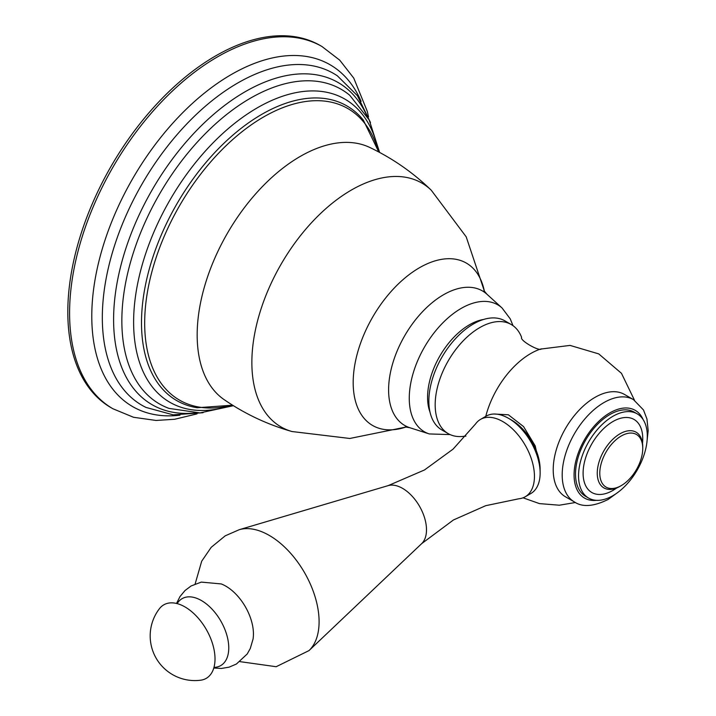 <?xml version="1.0" encoding="UTF-8"?>
<svg xmlns="http://www.w3.org/2000/svg" width="716" height="716" viewBox="0 0 716 716"><rect width="100%" height="100%" fill="white"/><g stroke="black" fill="none" stroke-linecap="round" stroke-linejoin="round"><path stroke-width="1.07" d="M112.895 408.747L111.123 407.726A209.117 120.736 -60 0 1 67.814 311.997A209.117 120.736 120 0 1 159.095 101.547A209.117 120.736 120 0 1 320.24 45.529L322.012 46.549A209.117 120.736 120 0 0 160.867 102.567A209.117 120.736 120 0 0 69.586 313.017A209.117 120.736 -60 0 0 112.895 408.747L133.543 417.285L156.088 420.462L174.695 419.263L197.052 413.866M620.011 486.325A32.175 18.571 -60 0 1 603.919 487.918A32.175 18.571 -60 0 1 598.988 462.142A32.175 18.571 -60 0 1 620.011 433.789A32.175 18.571 120 0 1 636.094 432.195A32.175 18.571 120 0 1 642.753 446.927L642.753 448.386A30.385 17.542 120 0 0 621.273 435.981A30.385 17.542 -60 0 0 599.784 473.195A30.385 17.542 -60 0 0 621.273 485.6L620.011 486.325L621.273 485.6A30.385 17.542 120 0 0 642.753 448.386M588.624 498.076A48.616 28.067 -60 0 0 612.932 495.669A48.616 28.067 120 0 0 644.686 452.825A48.616 28.067 120 0 0 637.24 413.875A48.616 28.067 120 0 0 612.932 416.282A48.616 28.067 -60 0 0 581.168 459.117A48.616 28.067 -60 0 0 588.624 498.076L585.59 496.322A48.616 28.067 -60 0 1 578.134 457.372A48.616 28.067 -60 0 1 609.898 414.528A48.616 28.067 120 0 1 634.206 412.121L637.24 413.875M574.42 501.952L565.452 496.77A59.07 34.108 -60 0 1 556.395 449.433A59.07 34.108 -60 0 1 594.987 397.38A59.07 34.108 120 0 1 624.522 394.453L633.49 399.635A59.07 34.108 120 0 0 603.955 402.562A59.07 34.108 -60 0 0 565.372 454.615A59.07 34.108 -60 0 0 574.42 501.952C582.466 507.411 593.707 506.579 608.161 499.437L618.749 491.731M480.508 419.397A44.678 25.794 60 0 1 514.947 431.363A44.678 25.794 60 0 1 534.449 476.328A44.678 25.794 -120 0 1 525.195 496.788A44.678 25.794 -120 0 1 518.787 498.792L485.743 505.675L453.434 519.977L421.652 543.65A33.813 19.529 -120 0 0 426.494 529.786A33.813 19.529 60 0 0 413.23 497.405A33.813 19.529 60 0 0 388.153 485.627L424.525 469.947L453.085 449.12L475.567 423.944A44.678 25.794 60 0 1 480.508 419.397L486.2 416.112A44.678 25.794 60 0 1 508.539 418.323A44.678 25.794 60 0 1 540.133 473.043L540.097 467.718L535.219 445.907L523.575 426.602L508.378 414.788L494.094 414.018M465.892 436.125L464.568 436.196A62.999 36.373 -60 0 1 448.225 433.627A62.999 36.373 -60 0 1 438.568 383.141A62.999 36.373 -60 0 1 479.72 327.624A62.999 36.373 120 0 1 511.224 324.509L504.905 320.858A62.999 36.373 120 0 0 473.401 323.981A62.999 36.373 -60 0 0 432.249 379.498A62.999 36.373 -60 0 0 441.906 429.985L448.225 433.627M541.439 348.808C540.07 352.084 519.458 340.44 521.615 337.379A62.999 36.373 120 0 0 511.224 324.509M508.539 418.323L511.698 420.149A40.212 23.216 60 0 1 540.097 467.718M525.195 496.788L530.878 493.503A44.678 25.794 -120 0 0 540.133 473.043M221.19 583.925A39.049 22.545 60 0 1 221.235 583.934A39.049 22.545 60 0 1 253.437 633.973A39.049 22.545 -120 0 1 253.052 639.057L250.287 648.463L247.226 653.959L236.423 664.018L229.12 667.151L221.396 668.458L213.789 668.019M159.435 608.69A42.45 24.505 60 0 1 193.168 612.959A42.45 24.505 60 0 1 215.015 658.926A42.45 24.505 -120 0 1 200.722 680.2A44.678 44.678 0 0 1 159.435 608.69M370.521 122.615L357.436 95.702L337.406 75.86A191.584 110.613 120 0 0 188.514 122.141A191.584 110.613 120 0 0 102.325 317.609A191.584 110.613 -60 0 0 145.983 407.422L173.183 414.85L203.031 412.72M366.664 115.374A186.017 107.391 120 0 0 219.49 109.467A186.017 107.391 120 0 0 113.602 319.56A186.017 107.391 -60 0 0 194.833 412.998M179.931 415.19A197.383 113.96 -60 0 1 91.782 316.257A197.383 113.96 120 0 1 205.179 92.48A197.383 113.96 120 0 1 361.106 101.386M233.398 405.695L200.024 412.908L168.994 408.397A181.676 104.894 -60 0 1 121.845 320.786A181.676 104.894 120 0 1 207.139 131.834A181.676 104.894 120 0 1 349.757 95.3L369.179 119.921L379.614 152.436M378.164 149.716A175.035 101.063 120 0 0 243.771 116.511A175.035 101.063 120 0 0 133.615 322.164A175.035 101.063 -60 0 0 230.31 405.793M232.602 405.193L197.213 407.744A170.139 98.235 -60 0 1 141.5 322.719A170.139 98.235 120 0 1 228.171 139.307A170.139 98.235 120 0 1 363.307 120.064L378.782 151.989M378.531 151.855A168.332 97.188 120 0 0 247.888 127.26A168.332 97.188 120 0 0 144.677 323.068A168.332 97.188 -60 0 0 232.36 405.041M224.054 399.573A145.751 84.148 -60 0 1 197.169 334.936A145.751 84.148 120 0 1 258.592 190.617A145.751 84.148 120 0 1 369.644 147.398C392.565 158.317 413.105 172.592 431.274 190.241A140.792 81.284 120 0 0 320.106 213.941A140.792 81.284 120 0 0 251.862 362.466A140.792 81.284 -60 0 0 291.976 431.524C267.605 424.615 244.962 413.964 224.054 399.573M406.115 426.969A93.742 54.121 -60 0 1 353.185 382.55A93.742 54.121 120 0 1 412.756 272.008A93.742 54.121 120 0 1 484.401 291.367M513.005 325.655L510.248 318.871L502.041 307.961L486.916 294.213A77.686 44.857 120 0 0 425.725 308.453A77.686 44.857 120 0 0 388.6 389.889A77.686 44.857 -60 0 0 409.838 427.721L405.184 426.951M502.041 307.961A73.309 42.325 120 0 0 444.296 321.395A73.309 42.325 120 0 0 409.266 398.239A73.309 42.325 120 0 0 429.305 433.941L409.838 427.721M483.604 319.452A59.222 34.198 120 0 0 427.577 397.317A59.222 34.198 120 0 0 430.039 412.237M642.52 443.258A42.181 24.353 120 0 0 612.932 421.536A42.181 24.353 -60 0 0 583.101 473.195A42.181 24.353 -60 0 0 612.932 490.415A42.181 24.353 120 0 0 616.709 487.954M643.129 419.576A50.666 29.258 120 0 0 609.898 412.855A50.666 29.258 -60 0 0 574.724 466.662A50.666 29.258 -60 0 0 596.518 500.323M634.483 400.235L621.479 373.331L598.737 353.901L570.052 345.407L540.41 349.104A67.286 38.843 120 0 0 530.69 353.561A67.286 38.843 -60 0 0 485.761 416.363M421.652 543.65L309.008 650.593A70.463 40.687 -120 0 0 319.094 621.712A70.463 40.687 60 0 0 291.466 554.247A70.463 40.687 60 0 0 239.216 529.706L225.227 535.828L211.202 547.319L201.697 561.201L195.137 583.97M213.977 667.384A38.637 22.312 -120 0 0 228.762 647.882A38.637 22.312 60 0 0 207.891 605.172A38.637 22.312 60 0 0 177.165 603.615M322.012 46.549L339.733 60.162L353.749 78.098L367.245 111.248L368.525 116.869M406.321 426.978L349.802 438.469L291.976 431.524M431.274 190.241L466.205 236.853L484.517 291.537M486.916 294.213L483.918 290.571M429.305 433.941L450.113 434.594M633.49 399.635L643.496 409.973L646.951 419.012L648.186 430.638L646.808 443.132M523.038 497.808L539.452 503.608L559.321 505.21L575.44 502.507M388.153 485.627L239.216 529.706M309.008 650.593L276.17 666.712L239.976 661.638M176.512 603.454L179.984 596.589L185.005 590.548L191.118 585.957L201.294 582.099L221.235 583.934"/></g></svg>
